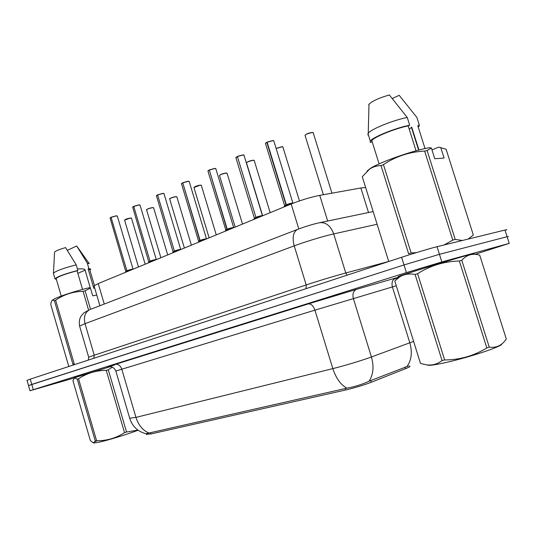 <?xml version="1.0" encoding="UTF-8"?>
<svg xmlns="http://www.w3.org/2000/svg" width="538" height="538" viewBox="0 0 538 538"><rect width="100%" height="100%" fill="white"/><g stroke="black" fill="none" stroke-linecap="round" stroke-linejoin="round"><path stroke-width="0.81" d="M94.184 286.29L94.049 285.826L98.239 283.573L291.152 204.016C301.139 200.055 310.668 197.177 319.747 195.368L360.863 187.97L365.652 187.533M146.444 434.287L150.855 433.964L345.517 390.016C354.892 387.804 363.473 385.215 371.267 382.256L407.448 367.905C409.855 366.822 410.534 366.21 409.485 366.069M472.889 253.976L473.4 253.788C475.316 253.089 474.368 253.257 470.555 254.306C456.809 258.045 403.856 274.299 398.92 276.276C397.441 276.828 397.918 276.781 400.346 276.135M74.049 377.757L110.431 366.627L74.661 377.703M145.966 433.709L346.936 388.16C354.952 386.674 362.323 384.354 369.048 381.207L408.476 365.988M506.359 230.029C507.368 229.578 506.91 229.591 504.974 230.056L437.038 246.7C430.837 248.193 413.54 253.364 401.617 257.285L30.262 379.142L31.782 384.414L28.514 385.591L404.011 264.945L31.782 384.414L33.302 389.687L30.007 390.763L74.284 377.945M437.038 246.7L439.438 254.326L404.011 264.945L439.438 254.326L507.099 236.713L439.438 254.326L441.839 261.959L406.405 272.611L33.302 389.687M508.457 236.585L507.099 236.713L508.457 236.585M475.041 254.333L509.23 243.378L441.839 261.959M30.262 379.142L27.014 380.386M283.977 206.982L286.028 204.938L286.351 206M266.861 142.24L265.436 143.377L267.124 142.22L286.324 204.817L288.502 205.112M284.535 205.866L286.028 204.938M286.324 204.817L286.646 205.879M292.894 203.068L273.835 141.03L272.954 140.613L267.13 142.24L272.8 140.526M286.31 204.763C289.834 203.472 292.067 202.927 293.002 203.142C291.246 203.142 289.014 203.68 286.31 204.756L292.995 203.196M266.841 142.382L286.008 204.884L284.541 205.691L286.33 204.837M253.707 219.464L255.651 217.5L255.967 218.529M262.43 215.664L244.023 155.341L243.075 154.964L237.392 156.551L255.933 217.386L257.978 217.702M254.313 218.327L255.651 217.5M237.386 156.524L256.243 218.415M237.392 156.551L242.934 154.877M255.913 217.325L255.913 217.325C259.37 216.074 261.576 215.543 262.531 215.731C260.775 215.751 258.576 216.276 255.913 217.325L262.524 215.778M255.637 217.439L254.413 218.361L255.637 217.439M225.772 230.103L225.113 231.253L226.975 229.356L227.278 230.358M233.674 227.554L215.873 168.858L214.864 168.515L209.316 170.069L227.238 229.249L229.161 229.585M209.309 170.035L226.955 229.302L225.772 229.961L226.975 229.356M226.955 229.302L227.54 230.251M209.316 170.069L214.723 168.428M227.224 229.195L227.224 229.195C230.607 227.971 232.786 227.446 233.754 227.621C232.012 227.648 229.834 228.173 227.224 229.195L233.754 227.661M199.551 240.916L198.132 242.342L199.854 240.573L200.149 241.549M206.471 238.798L189.241 181.642L188.172 181.333L182.759 182.853L200.102 240.466L201.911 240.822M198.764 241.246L199.854 240.573M200.102 240.466L200.398 241.448M182.759 182.853L188.038 181.245M200.089 240.412L200.089 240.412C203.411 239.222 205.563 238.704 206.545 238.859C204.803 238.899 202.651 239.417 200.089 240.412L206.545 238.899M182.752 182.812L199.84 240.52L198.764 241.118L200.102 240.473M501.725 344.051C502.317 346.311 470.205 357.057 446.97 362.276C438.019 364.313 431.94 365.336 428.732 365.356L426.89 364.925M461.792 260.271L489.244 347.118C496.332 348.14 502.015 345.423 506.298 338.967L479.721 255.194C472.741 253.042 466.762 254.73 461.792 260.271L459.358 260.997C444.173 261.394 430.259 265.617 417.616 273.681L444.637 359.956L442.054 360.554L415.101 274.461C409.243 273.338 404.065 274.178 399.573 276.983L394.798 281.018L420.494 363.453L426.977 364.932C432.525 365.51 437.555 364.051 442.054 360.554M417.616 273.681L415.101 274.461M472.754 253.943C478.692 251.744 443.48 262.134 418.087 270.096L400.756 275.685C398.853 276.357 398.732 276.485 400.406 276.061M489.244 347.118L486.829 347.945L459.358 260.997M444.637 359.956C459.748 359.888 473.81 355.887 486.829 347.945M138.098 430.225C127.802 434.159 108.911 439.983 99.718 442.061L93.888 443.023C92.832 442.935 93.673 442.27 96.416 441.039M112.348 367.131L108.279 369.754L106.262 370.359C96.201 370.4 86.961 373.204 78.548 378.765L96.611 440.73L95.293 441.039L77.264 379.162L74.526 377.844L72.926 380.682L90.384 440.656L93.477 442.935L95.293 441.039M78.548 378.765L77.264 379.162M110.445 366.627L74.715 377.649M108.279 369.754L126.544 432.014L124.534 432.666L106.262 370.359M126.544 432.014L137.923 430.097M96.611 440.73C106.638 440.857 115.946 438.167 124.534 432.666M472.848 253.963L473.01 253.909C474.906 253.21 473.965 253.385 470.185 254.42C456.574 258.126 404.193 274.205 399.304 276.162C397.905 276.68 398.261 276.666 400.366 276.115M468.06 239.101L473.339 235.066L446.116 149.261L438.779 147.123L431.98 149.907M417.858 125.879L425.027 148.569M418.261 127.156L419.041 126.343L419.297 125.045L417.797 125.697M417.031 117.883L419.297 125.045M392.33 98.515L399.196 95.307L416.896 117.459M409.263 129.302L411.711 127.123L418.947 150.041M440.73 147.452L444.079 158.004L434.778 158.757L431.382 148.017L427.098 150.492L455.202 239.41L462.404 240.486M455.202 239.41L452.761 240.109L424.637 151.091C409.653 151.824 395.928 156.329 383.453 164.615L411.119 252.954L416.365 252.625M444.079 244.972L452.761 240.109M411.119 252.954L408.624 253.781L381.025 165.617C376.896 165.67 373.116 166.8 369.707 168.999L362.276 176.699L388.651 261.266M383.453 164.615L381.025 165.617M427.098 150.492L424.637 151.091M431.382 148.017L429.411 147.688C412.841 150.472 379.31 162.355 370.097 168.576L366.916 171.232M416.042 150.815L408.181 125.879C395 128.468 373.802 137.123 371.819 140.613L371.671 141.857L370.258 142.483L370.305 141.057C372.424 137.284 395.726 127.836 409.694 125.219L407.259 117.499C393.769 119.954 371.334 129.019 368.248 133.142L367.918 135.011M408.181 125.879L409.694 125.219M407.259 117.499L389.344 94.97C379.25 97.855 372.464 100.942 368.987 104.231L368.685 104.715M94.412 285.49L89.725 269.551L88.097 268.892L93.787 288.254L94.661 287.904M89.88 270.076L90.841 269.256L88.878 268.549L88.097 268.892M89.281 263.667L87.257 263.021L88.878 268.549M88.945 263.196L76.692 245.98L87.257 263.021M76.692 245.98L67.378 250.331M90.337 288.059L84.863 269.417L82.435 268.825L77.418 268.919M77.828 273.324L85.091 270.204M88.602 310.117L83.094 291.334C73.128 291.549 63.975 294.494 55.643 300.177L74.204 363.856L72.926 364.28L54.399 300.695L52.522 300.244C51.601 300.655 51.023 302.107 50.78 304.602L68.73 366.25M55.643 300.177L54.399 300.695M96.753 295.026L92.724 295.853L90.445 288.099L85.118 290.796L90.559 309.337M85.118 290.796L83.094 291.334M90.445 288.099L89.382 287.716C75.32 290.971 56.772 297.111 53.047 299.706L52.179 300.426M74.056 377.777L74.674 377.689M82.549 289.431L77.089 270.802C65.481 273.842 58.487 276.411 56.113 278.502L56.248 278.953M77.089 270.802L77.869 270.459C65.259 273.721 57.633 276.498 54.984 278.798L56.403 279.491M77.869 270.459L76.228 264.864C64.035 267.971 56.443 270.728 53.45 273.136L53.518 273.775M76.228 264.864L65.609 247.594C59.476 249.336 55.797 250.836 54.567 252.107L54.54 252.524M173.875 251.522L172.604 252.806L174.171 251.192L174.453 252.147M180.707 249.45L164.016 193.747L162.886 193.478L157.607 194.964L174.386 251.044L176.108 251.461M173.182 251.804L174.171 251.192M157.6 194.924L174.689 252.046M157.607 194.964L162.758 193.391M174.393 251.044L174.393 251.044C177.648 249.881 179.773 249.363 180.775 249.504C179.04 249.558 176.908 250.069 174.393 251.044L180.775 249.538M174.157 251.138L173.229 251.818L174.157 251.138M149.53 261.589L148.374 262.746L149.806 261.266L150.082 262.194M156.269 259.551L140.082 205.24L138.905 204.998L133.74 206.451L150.028 261.172L151.635 261.555M148.912 261.818L149.806 261.266M133.733 206.404L150.304 262.1M133.74 206.451L138.784 204.911L139.907 205.005M150.021 261.125C153.216 259.988 155.314 259.477 156.329 259.598C154.601 259.666 152.496 260.177 150.015 261.125L156.329 259.619M149.793 261.219L148.945 261.831L149.793 261.219M126.403 271.145L125.361 272.194L126.665 270.836L126.934 271.737M133.061 269.141L117.345 216.148L116.121 215.94L111.07 217.365L126.881 270.749L128.394 271.139M125.852 271.334L126.665 270.836M111.063 217.318L127.15 271.65M111.07 217.365L116.006 215.859M131.918 269.235L126.867 270.695L131.918 269.235M126.659 270.782L125.885 271.34L126.659 270.782M368.517 212.523L360.863 187.97M405.511 368.718L404.973 366.99M345.517 390.016L345.066 388.537M371.267 382.256L370.709 380.46M150.855 433.964L150.492 432.74M327.676 221.031L319.747 195.368M298.798 228.926L291.152 204.016M104.258 304.051L98.239 283.573M149.174 433.083C142.967 430.635 138.562 425.403 135.959 417.387L332.84 368.611C344.441 365.759 362.047 360.447 371.422 356.976L413.614 341.381M396.277 285.779L314.918 310.15L115.838 371.045M407.131 366.304C411.55 359.969 412.451 352.155 409.828 342.854L392.404 286.922C391.382 282.49 392.484 279.531 395.719 278.032L399.633 276.915M114.507 365.053C105.327 367.669 105.589 367.441 115.3 364.381L308.227 303.93C311.045 303.627 313.277 305.698 314.918 310.15L332.84 368.611C336.062 378.362 340.756 384.878 346.936 388.16M129.705 418.248L135.959 417.387L121.783 369.182C120.411 365.531 118.246 363.93 115.3 364.381M308.227 303.93L356.58 289.33C353.365 290.85 352.289 293.916 353.365 298.543L371.422 356.976C374.132 366.627 373.338 374.704 369.048 381.207M356.58 289.33L395.719 278.032M398.45 277.749L393.755 279.249M509.23 243.378L504.974 230.056M406.405 272.611L401.617 257.285M377.098 224.245L333.701 233.929L345.773 272.981L389.404 261.293M298.065 229.201L297.319 229.497C305.18 226.505 312.632 224.245 319.673 222.698C325.954 222.066 330.635 225.812 333.701 233.929C323.694 236.128 305.671 241.582 294.225 245.866L306.203 284.932C317.803 281.071 335.873 275.617 345.773 272.981L347.124 275.167M90.391 309.404L297.319 229.497C293.156 232.194 292.127 237.655 294.225 245.866L85.017 323.674L94.251 355.201L306.203 284.932L306.014 288.657M88.75 357.38L79.604 326.109C78.911 322.262 79.395 318.94 81.05 316.129L83.921 312.834L89.55 309.727C85.011 312.363 83.504 317.01 85.017 323.674L79.604 326.109L79.718 326.485M88.319 360.09L88.703 357.219L94.251 355.201L93.753 358.308M331.926 193.176L313.25 132.873L312.504 132.482C309.175 132.973 306.673 133.901 305.006 135.26L305.1 135.563M305.073 135.159C306.499 133.854 308.926 132.933 312.349 132.395M312.437 132.395L313.055 132.53M285.671 205.321L284.467 206.162M292.995 203.277L286.714 204.891M272.88 140.526L273.627 140.667M283.903 207.009L284.676 205.852L265.53 143.693M265.503 143.276L266.848 142.254M299.464 200.909L282.927 147.136L282.114 146.773L276.142 148.535M282.874 146.881L281.993 146.679L276.108 148.427L281.966 146.692M282.04 146.686L282.732 146.813M270.163 212.671L254.252 160.613L253.378 160.29C250.19 160.795 247.89 161.629 246.465 162.792L246.538 163.041M246.532 162.691C247.742 161.575 249.975 160.748 253.237 160.203M253.304 160.203L254.071 160.324M242.504 224.084L227.103 173.377L226.168 173.081C223.048 173.599 220.836 174.393 219.511 175.469L219.578 175.697M219.578 175.375C220.694 174.332 222.846 173.545 226.034 173.001M226.088 172.994L226.922 173.108M216.276 234.898L201.353 185.482L200.365 185.213C197.318 185.731 195.173 186.491 193.942 187.5L194.003 187.701M194.01 187.399C195.052 186.43 197.123 185.677 200.237 185.133M200.291 185.133L201.185 185.233M255.315 217.863L254.245 218.616M262.43 215.866L256.296 217.46M243.001 154.87L243.822 155.011M237.124 156.686L235.947 157.869M235.933 157.479L237.137 156.558M226.653 229.713L225.698 230.378M233.606 227.749L227.581 229.329M214.783 168.428L215.677 168.555M209.06 170.196L207.998 171.266M207.991 170.902L209.074 170.075L207.924 171.01L225.765 229.961L226.962 229.309M182.516 182.974L181.488 183.714L198.697 241.508M206.343 238.993L200.425 240.553M188.092 181.245L189.06 181.36M182.55 182.839L181.555 183.942M181.562 183.606L182.53 182.853M191.38 245.167L176.901 196.975L175.865 196.74C172.88 197.258 170.815 197.984 169.658 198.919L169.719 199.107M169.732 198.825C170.694 197.923 172.698 197.204 175.738 196.659M175.785 196.652L176.74 196.747M167.708 254.925L153.653 207.903L152.57 207.695C149.645 208.213 147.647 208.912 146.565 209.786L146.618 209.954M146.639 209.692C147.533 208.852 149.47 208.159 152.449 207.614L153.619 207.749M152.489 207.607L153.491 207.695M145.173 264.219L131.521 218.307L130.391 218.125C127.526 218.643 125.589 219.316 124.581 220.136L124.621 220.284M124.648 220.035C125.482 219.255 127.358 218.589 130.277 218.045M130.317 218.038L131.366 218.112M157.372 195.079L156.437 195.751L173.115 252.06M180.526 249.639L174.709 251.179M162.812 193.391L163.834 193.498M156.511 195.644L157.392 194.958L156.497 195.953M133.525 206.558L132.671 207.17L148.844 262.067M156.033 259.74L150.317 261.26M133.552 206.431L132.725 207.359M132.745 207.069L133.538 206.444M110.862 217.466L110.088 218.024L125.791 271.576M132.772 269.336L127.15 270.836M116.04 215.852L117.176 215.933M110.162 217.924L110.882 217.359L110.135 218.193M133.108 269.188C132.086 269.081 130.008 269.585 126.867 270.701M146.538 434.603L146.289 433.749M99.9 305.732L94.049 285.826M146.134 433.749C137.963 431.705 132.516 426.647 129.799 418.571L115.831 371.025C113.585 365.712 108.225 366.526 108.932 366.647M30.007 390.763L26.994 380.305M319.673 222.698L373.143 211.562M323.385 194.709L305.006 135.26L306.512 134.096L312.383 132.388L313.203 132.59M273.781 140.734L272.833 140.519L267.151 142.106M262.631 215.778L246.465 162.792L247.796 161.77L253.264 160.196L254.205 160.385M235.173 227.103L219.511 175.469L220.782 174.5L226.054 172.994L227.056 173.169M209.127 237.843L193.942 187.5L200.257 185.133L201.313 185.294M253.667 219.477L254.427 218.341L235.859 157.587L237.15 156.551M243.976 155.078L242.961 154.87L237.419 156.417M215.825 168.616L214.749 168.421L209.343 169.941M189.194 181.427L188.065 181.239L182.786 182.725M428.732 365.356L426.977 364.939M400.756 275.685L399.573 276.983M93.888 443.023L93.477 442.935M370.097 168.576L369.707 168.999M371.819 140.613L379.102 163.902M367.945 133.518L370.305 141.057M368.987 104.231L368.248 133.142M411.496 127.506L418.631 150.122M82.435 268.825L84.87 269.444M53.047 299.706L52.522 300.238M56.113 278.502L61.245 296.068M53.37 273.264L54.984 278.798M54.567 252.107L53.45 273.136M184.393 248.045L169.658 198.919C170.62 198.872 166.625 199.013 175.758 196.652L176.861 196.8M160.875 257.742L146.565 209.786C147.432 209.753 143.7 209.874 152.469 207.607M138.488 266.976L124.581 220.136L130.297 218.038L131.487 218.166M163.976 193.559L162.785 193.384L157.634 194.837M140.041 205.065L138.804 204.904L133.774 206.33M117.304 215.994L116.02 215.852L111.104 217.244"/></g></svg>
